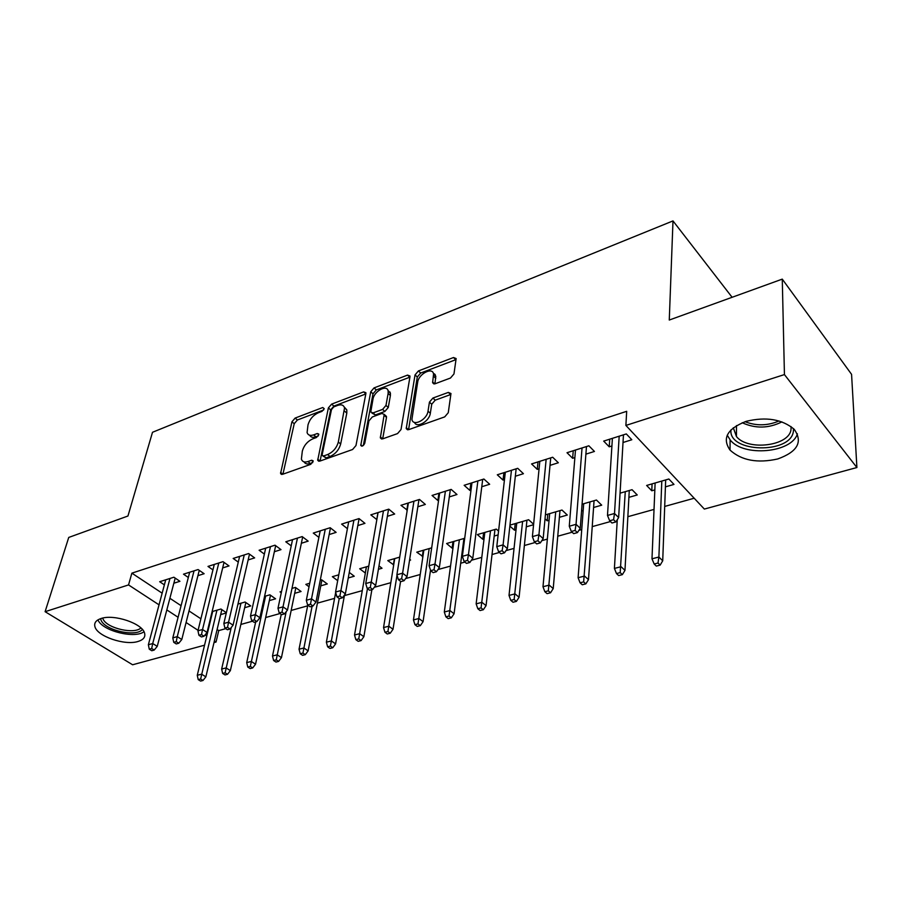 <?xml version="1.0" encoding="UTF-8"?>
<svg xmlns="http://www.w3.org/2000/svg" width="902" height="902" viewBox="0 0 902 902"><rect width="100%" height="100%" fill="white"/><g stroke="black" fill="none" stroke-linecap="round" stroke-linejoin="round"><path stroke-width="1.35" d="M324.235 408.73L322.781 407.501L295.123 418.077L291.944 421.798L280.567 473.606L282.529 474.328L310.795 464.316L313.118 460.787L311.664 460.234L307.954 461.553C304.515 462.625 302.328 461.824 301.392 459.118L302.328 451.068C304.03 445.351 307.514 441.281 312.791 438.846L316.455 437.493L318.744 434.82L318.756 434.054L317.301 433.524L313.637 434.877C310.175 436.004 307.988 435.226 307.086 432.554L308.01 424.831C309.679 419.25 313.118 415.224 318.338 412.755L321.969 411.38L324.235 408.73L322.781 407.501M777.727 458.96C757.477 463.459 741.579 460.505 730.045 450.109C721.871 438.304 727.237 428.721 746.157 421.347C766.125 416.532 782.147 419.193 794.211 429.307C803.084 441.89 797.593 451.778 777.727 458.96M138.04 641.469C124.837 645.798 96.909 636.237 94.89 626.518C93.988 622.842 96.074 620.17 101.148 618.49C114.137 613.901 142.448 623.53 144.579 633.114C145.628 637.026 143.452 639.8 138.04 641.469M450.47 378.039L453.965 373.958L456.141 358.545L453.526 357.519L418.438 370.925L415.044 374.894L406.227 428.585L408.707 429.634L444.697 416.893L448.26 412.733L450.977 393.52L448.339 392.404L432.937 398.041L429.442 402.123L428.022 411.165C427.041 419.847 412.845 426.973 411.921 419.317L417.682 382.166C418.675 373.778 432.746 366.584 433.558 374.138L432.622 382.719L435.17 383.733L450.47 378.039M625.887 425.428L784.436 374.578L856.9 467.529L704.349 509.066L625.887 425.428L626.687 411.312L131.872 573.153L128.535 584.924L159.034 604.836M204.54 645.189L132.617 664.774L45.1 611.691L68.744 537.434L127.949 516.012L152.506 432.283L672.993 220.911L669.273 320.041L782.271 279.124L784.436 374.578M45.1 611.691L128.535 584.924M365.874 393.633L365.874 392.697L363.641 391.885L331.62 404.13L328.373 407.918L317.707 460.313L319.827 461.114L352.581 449.512L355.974 445.543L365.874 393.633M374.048 387.905L407.546 375.097L409.97 376.01L409.959 376.833L401.018 429.532L397.545 433.591L382.707 438.846L380.34 437.876L384.207 414.39L381.85 413.454L372.3 416.972L368.929 420.918L364.769 443.254C363.427 445.971 362.097 446.682 360.766 445.396L370.733 391.772L374.048 387.905L376.314 389.946L409.79 377.194L407.546 375.097M732.108 297.288L672.993 220.911M585.894 454.134L594.441 451.451L588.871 445.791L567.008 452.714L572.635 458.284L574.867 457.585M628.897 497.352L637.24 494.961L632.054 489.696L620.069 493.168M515.335 476.233L523.431 473.697L517.725 468.318L497.295 474.79L503.034 480.089L504.477 479.638M545.022 518.83L547.187 520.815L549.07 520.274M559.398 517.308L567.302 515.042L561.98 510.036L545.394 514.85M449.297 496.923L456.987 494.51L451.169 489.403L432.035 495.457L437.876 500.497L438.609 500.272M498.558 531.109L496.28 529.102L477.361 534.593L482.818 539.306L484.024 538.956M494.195 536.036L498.118 534.909M387.364 516.316L394.67 514.027L388.785 509.156L370.823 514.85L376.844 519.62M431.675 547.852L416.758 552.182L422.903 556.511M329.162 534.559L336.119 532.372L330.177 527.726L313.276 533.071L318.891 537.389M368.76 566.118L359.672 568.756L365.355 573.041M378.412 569.286L382.031 568.249L378.987 565.87M274.366 551.72L281.007 549.634L275.02 545.191L259.099 550.243L264.365 554.087M320.762 585.838L327.291 583.966L321.653 579.794L320.244 580.2M309.724 583.256L305.823 584.383L309.025 586.728M222.67 567.91L229.029 565.926L223.008 561.664L207.979 566.422L212.94 569.884M269.337 600.608L275.572 598.815L269.901 594.813L264.568 596.369M173.849 583.211L179.926 581.305L173.894 577.224L159.677 581.722L164.367 584.857M220.663 614.589L226.312 612.965M212.105 611.59L220.945 609.03L226.368 612.695M131.872 573.153L162.146 593.178M169.88 598.285L181.065 605.682M189.003 610.936L200.898 618.795M217.111 629.517L218.746 630.599L225.759 628.649M240.857 624.443L252.492 621.207M265.662 617.532L280.048 613.529M291.166 610.44L307.661 605.84M317.403 603.134L334.574 598.353M344.395 595.613L362.277 590.641M374.274 587.303L390.814 582.692M405.596 578.577L420.219 574.506M430.299 571.699L431.539 571.361M437.966 569.568L450.526 566.073M460.685 563.243L464.913 562.07M471.419 560.255L481.792 557.368M492.03 554.516L499.426 552.452M506.011 550.626L514.05 548.382M524.378 545.507L535.145 542.508M541.82 540.648L547.345 539.114M557.752 536.216L572.127 532.214M578.904 530.331L581.734 529.542M592.231 526.621L610.462 521.548M627.86 516.699L654.029 509.416M664.695 506.439L694.19 498.231M244.667 607.7L250.767 605.941L245.085 602.017L237.948 604.092M197.921 575.668L204.134 573.717L198.102 569.557L183.489 574.179L188.315 577.472M294.695 593.324L301.065 591.498L295.416 587.405L291.989 588.408M281.548 591.43L280.026 591.881L281.266 592.761M248.151 559.928L254.646 557.898L248.636 553.546L233.167 558.451L238.275 562.093M348.262 577.945L354.26 576.22L349.277 572.42M338.78 574.822L332.364 576.682L337.686 580.674M301.358 543.263L308.157 541.132L302.181 536.589L285.787 541.786L291.222 545.857M399.71 557.132L387.792 560.593L393.7 564.9M409.531 560.345L410.613 560.041L409.688 559.296M357.823 525.573L364.949 523.34L359.03 518.582L341.61 524.107L347.417 528.685M464.71 538.268L446.603 543.523L452.094 548.123L452.996 547.864M463.087 544.977L463.865 544.74M417.84 506.777L425.338 504.432L419.486 499.437L400.95 505.312L407.242 510.092M509.855 526.069L514.501 530.207L516.034 529.767M526.283 526.824L533.567 524.727M509.968 525.133L528.617 519.721L533.612 524.265M481.781 486.742L489.662 484.273L483.9 479.03L464.135 485.299L469.931 490.462L471.002 490.124M581.564 510.949L583.177 510.487M593.584 507.499L601.702 505.165L596.447 500.024L582.083 504.195M550.017 465.364L558.338 462.76L552.689 457.246L531.571 463.932L537.254 469.367L539.08 468.792M665.405 486.866L673.974 484.408L668.867 479.007L646.633 485.456L651.785 490.778L654.841 489.899M623.023 442.499L631.806 439.748L626.315 433.93L603.686 441.101L609.233 446.817L611.906 445.983M782.271 279.124L851.567 374.341L856.9 467.529M218.746 630.599L216.029 642.055L214 642.607M166.825 609.921L178.089 617.284M186.083 622.504L198.057 630.318M205.092 634.907L206.761 636M214.383 640.984L216.029 642.055M365.276 573.063L366.37 566.817M393.362 564.99L394.388 558.676M422.294 556.681L423.241 550.299M376.732 519.653L377.961 512.595M452.094 548.123L452.973 541.674M406.825 510.228L407.963 503.09M482.818 539.306L483.607 532.778M437.876 500.497L438.924 493.281M514.501 530.207L515.211 523.611M469.931 490.462L470.889 483.156M547.187 520.815L547.807 514.151M503.034 480.089L503.891 472.704M537.254 469.367L537.998 461.903M572.635 458.284L573.255 450.729M651.785 490.778L652.078 483.878M609.233 446.817L609.729 439.184M309.679 435.238C310.807 437.312 312.904 437.842 315.948 436.816L313.637 434.877M318.248 435.97L315.948 436.816M304.075 461.88C305.237 463.91 307.323 464.44 310.322 463.47L307.954 461.553M312.701 462.625L310.322 463.47M323.638 410.004L297.412 419.994L294.232 423.703L282.946 474.181M365.806 393.948L333.898 406.103L330.662 409.88L320.086 461.023M333.763 406.892L331.485 409.553L322.183 454.585L322.183 455.386L323.671 455.95L327.64 454.54C333.097 452.06 336.66 447.899 338.329 442.036L344.541 407.896C343.628 404.998 341.339 404.175 337.652 405.404L333.763 406.892M323.006 456.062L326.028 457.9L323.671 455.95M344.237 407.016L346.819 409.891L346.808 413.093L340.674 444.01C339.005 449.861 335.454 454.022 329.997 456.491L326.028 457.9M382.685 438.857L386.507 417.378L385.267 415.337M363.337 445.487L373 393.813L370.733 391.772M388.131 393.43L388.142 391.051C387.161 384.072 374.127 391.085 372.988 399.135L370.756 412.034L373.056 412.913L382.595 409.395L385.977 405.438L388.131 393.43L390.397 395.493L390.419 393.114L387.961 390.386M371.951 413.093L375.356 414.954L373.056 412.913M390.397 395.493L388.266 407.501L384.883 411.447L375.356 414.954M376.314 389.946L373 393.813M433.321 373.27L435.801 376.281L434.922 383.824M414.525 422.395C416.645 428.608 429.442 421.279 430.322 413.285L428.022 411.165M448.339 392.404L450.605 394.569L435.215 400.172L431.731 404.243L430.322 413.285M453.526 357.519L455.747 359.695L420.682 373.045L417.299 377.002L408.561 429.679M198.215 679.623L200.582 681.089L202.995 680.48L200.627 679.003L198.215 679.623L197.267 675.294L201.597 674.177L205.859 676.85L221.836 609.628M200.627 679.003L216.954 610.18M197.267 675.294L212.703 611.421M205.859 676.85L202.995 680.48M151.683 648.493L149.258 649.169L151.784 650.737L154.197 650.06L151.683 648.493L152.72 643.532L148.368 644.761L165.72 579.817M169.982 578.464L152.72 643.532L157.241 646.373L175.191 578.103M154.197 650.06L157.241 646.373M148.368 644.761L149.258 649.169M222.647 673.422L225.015 674.933L227.496 674.301L225.128 672.791L222.647 673.422L221.644 669.047L226.098 667.908L230.348 670.626L245.84 602.536M225.128 672.791L240.958 603.224M221.644 669.047L231.262 627.476M230.348 670.626L227.496 674.301M247.779 667.052L250.136 668.585L252.684 667.942L250.328 666.409L247.779 667.052L246.708 662.62L251.297 661.448L255.537 664.233L270.499 595.23M250.328 666.409L265.616 596.064M246.708 662.62L255.706 621.884M255.537 664.233L252.684 667.942M176.24 641.638L173.748 642.337L176.262 643.938L178.754 643.25L176.24 641.638L177.266 636.62L172.801 637.883L189.668 572.229M194.043 570.842L177.266 636.62L181.787 639.518L199.263 570.357M178.754 643.25L181.787 639.518M172.801 637.883L173.748 642.337M201.507 634.591L198.947 635.312L201.462 636.947L204.021 636.237L201.507 634.591L202.544 629.506L197.944 630.802L214.281 564.427M218.791 563.006L202.544 629.506L207.054 632.46L224.012 562.374M204.021 636.237L207.054 632.46M197.944 630.802L198.947 635.312M142.403 629.472C136.54 637.094 106.718 630.938 101.419 620.993L100.472 618.716M102.625 618.107L103.347 619.663C108.105 628.626 134.68 634.456 140.881 627.927M97.878 619.922L98.374 620.813C104.113 631.411 134.95 638.751 143.993 631.738M793.489 428.597L793.399 431.246C790.964 454.416 728.004 452.781 730.981 429.871M733.303 427.785L736.46 436.557C747.916 451.18 789.588 445.983 791.02 429.386L791.065 426.59M727.249 435.192L730.304 440.097C743.62 457.122 791.708 452.973 797.413 433.828M273.622 660.501L275.978 662.068L278.605 661.403L276.249 659.836L273.622 660.501L272.494 656.013L277.218 654.807L281.447 657.648L295.845 587.721M276.249 659.836L286.182 611.703M272.494 656.013L281.244 614.363M281.447 657.648L278.605 661.403M300.231 653.747L302.587 655.348L305.282 654.672L302.937 653.059L300.231 653.747L299.036 649.214L303.906 647.974L308.123 650.872L321.913 579.975M302.937 653.059L312.103 606.234M299.036 649.214L307.796 605.141M308.123 650.872L305.282 654.672M227.541 627.341L224.902 628.074L227.405 629.743L230.044 629.01L227.541 627.341L228.567 622.177L223.831 623.507L239.616 556.41M244.25 554.933L228.567 622.177L233.077 625.199L249.482 554.166M230.044 629.01L233.077 625.199M223.831 623.507L224.902 628.074M254.353 619.854L251.635 620.621L254.138 622.324L256.856 621.568L254.353 619.854L255.379 614.623L250.497 615.998L265.695 548.145M270.465 546.635L255.379 614.623L259.877 617.712L275.685 545.687M256.856 621.568L259.877 617.712M250.497 615.998L251.635 620.621M327.629 646.802L329.974 648.437L332.759 647.737L330.414 646.091L327.629 646.802L326.366 642.213L331.372 640.927L335.578 643.893L344.519 594.982M330.414 646.091L339.22 598.522M326.366 642.213L335.679 592.456M335.578 643.893L332.759 647.737M281.999 612.154L279.192 612.932L281.695 614.679L284.491 613.901L281.999 612.154L283.014 606.843L277.985 608.264L292.541 539.644M297.457 538.088L283.014 606.843L287.501 610L302.666 536.961M284.491 613.901L287.501 610M277.985 608.264L279.192 612.932M355.862 639.642L358.184 641.322L361.059 640.6L358.725 638.92L355.862 639.642L354.52 635.008L359.684 633.678L363.867 636.711L371.883 589.649M358.725 638.92L367.464 588.611M354.52 635.008L366.449 566.794M363.867 636.711L361.059 640.6M310.502 604.205L307.605 605.005L310.096 606.798L312.983 605.997L310.502 604.205L311.517 598.815L306.319 600.281L320.187 530.883M325.261 529.282L311.517 598.815L315.982 602.051L330.448 527.941M312.983 605.997L315.982 602.051M306.319 600.281L307.605 605.005M384.951 632.268L387.262 633.982L390.216 633.238L387.905 631.524L384.951 632.268L383.542 627.567L388.852 626.213L393.013 629.303L400.578 581.373M387.905 631.524L397.015 575.183M383.542 627.567L394.726 558.586M393.013 629.303L390.216 633.238M339.907 595.996L336.92 596.831L339.4 598.657L342.377 597.834L339.907 595.996L340.922 590.539L335.555 592.039L348.691 521.863M353.911 520.206L340.922 590.539L345.365 593.843L359.086 518.627M342.377 597.834L345.365 593.843M335.555 592.039L336.92 596.831M414.943 624.669L417.243 626.416L420.298 625.65L417.987 623.891L414.943 624.669L413.454 619.911L418.934 618.501L423.072 621.67L430.525 570.12M417.987 623.891L429.194 548.574M413.454 619.911L423.861 550.13M423.072 621.67L420.298 625.65M370.26 587.54L367.182 588.397L369.64 590.269L372.718 589.412L370.26 587.54L371.263 581.993L365.727 583.549L378.073 512.55M383.463 510.848L371.263 581.993L375.694 585.375L388.559 509.235M372.718 589.412L375.694 585.375M365.727 583.549L367.182 588.397M445.881 616.821L448.17 618.614L451.316 617.814L449.027 616.021L445.881 616.821L444.303 612.007L449.963 610.553L454.067 613.788L463.932 538.494M449.027 616.021L459.377 539.813M444.303 612.007L453.875 541.414M454.067 613.788L451.316 617.814M434.471 373.879L435.373 374.973M401.604 578.791L398.425 579.682L400.871 581.598L404.051 580.719L401.604 578.791L402.608 573.165L396.891 574.777L408.38 502.955M413.939 501.196L402.608 573.165L407.005 576.637L418.956 499.607M404.051 580.719L407.005 576.637M396.891 574.777L398.425 579.682M477.812 608.726L480.078 610.553L483.325 609.741L481.059 607.903L477.812 608.726L476.143 603.844L481.984 602.344L486.054 605.67L494.961 529.485M481.059 607.903L490.496 530.782M476.143 603.844L484.825 532.428M486.054 605.67L483.325 609.741M433.997 569.76L430.705 570.684L433.14 572.646L436.421 571.733L433.997 569.76L434.989 564.043L429.081 565.712L439.657 493.044M445.396 491.229L434.989 564.043L439.353 567.606L450.323 489.673M436.421 571.733L439.353 567.606M429.081 565.712L430.705 570.684M510.78 600.36L513.035 602.243L516.384 601.397L514.14 599.514L510.78 600.36L509.021 595.421L515.053 593.877L519.09 597.271L526.96 520.195M514.14 599.514L522.596 521.469M509.021 595.421L516.745 523.16M519.09 597.271L516.384 601.397M467.473 560.424L464.079 561.371L466.492 563.389L469.897 562.442L467.473 560.424L468.465 554.617L462.354 556.331L471.96 482.818M477.88 480.935L468.465 554.617L472.795 558.27L482.705 479.413M469.897 562.442L472.795 558.27M462.354 556.331L464.079 561.371M544.853 591.723L547.074 593.651L550.547 592.772L548.315 590.844L544.853 591.723L542.993 586.717L549.228 585.127L553.219 588.6L559.973 510.611M548.315 590.844L555.722 511.851M542.993 586.717L549.679 513.599M553.219 588.6L550.547 592.772M502.121 550.761L498.603 551.742L500.993 553.817L504.511 552.836L502.121 550.761L503.09 544.864L496.776 546.646L505.323 472.253M511.445 470.314L503.09 544.864L507.386 548.608L516.147 468.826M504.511 552.836L507.386 548.608M496.776 546.646L498.603 551.742M580.065 582.793L582.264 584.767L585.849 583.865L583.65 581.88L580.065 582.793L578.103 577.72L584.541 576.074L588.487 579.648L594.057 500.723M583.65 581.88L589.931 501.918M578.103 577.72L583.684 503.733M588.487 579.648L585.849 583.865M537.964 540.772L534.322 541.786L536.69 543.906L540.332 542.891L537.964 540.772L538.934 534.773L532.394 536.611L539.813 461.328M546.15 459.321L538.934 534.773L543.173 538.618L550.727 457.866M540.332 542.891L543.173 538.618M532.394 536.611L534.322 541.786M616.483 573.559L618.659 575.577L622.369 574.642L620.193 572.623L616.483 573.559L614.409 568.418L621.083 566.715L624.973 570.38L629.269 490.496M620.193 572.623L625.266 491.658M614.409 568.418L617.272 519.721M624.973 570.38L622.369 574.642M575.093 530.41L571.327 531.47L573.661 533.646L577.438 532.597L575.093 530.41L576.051 524.321L569.275 526.227L575.487 450.03M582.038 447.956L576.051 524.321L580.245 528.268L586.469 446.546M577.438 532.597L580.245 528.268M569.275 526.227L571.327 531.47M654.176 563.998L656.318 566.084L660.151 565.114L658.02 563.028L654.176 563.998L651.988 558.8L658.888 557.03L662.722 560.785L665.665 479.932M658.02 563.028L658.888 557.03L661.797 481.059M651.988 558.8L655.123 482.998M662.722 560.785L660.151 565.114M613.574 519.687L609.662 520.77L611.973 523.013L615.886 521.931L613.574 519.687L614.51 513.486L607.486 515.459L612.402 438.338M619.178 436.185L614.51 513.486L618.648 517.545L623.462 434.832M615.886 521.931L618.648 517.545M607.486 515.459L609.662 520.77M313.152 461.452L311.664 460.234M318.767 434.753L317.301 433.524M282.878 474.204L280.567 472.366M294.232 423.703L291.944 421.798M297.412 419.994L295.123 418.077M320.018 461.046L317.707 459.163M330.662 409.88L328.373 407.918M333.898 406.103L331.62 404.13M365.829 393.836L363.641 391.885M329.997 456.491L327.64 454.54M340.674 444.01L338.329 442.036M346.808 413.093L344.508 411.098M382.617 438.879L380.34 436.884M386.507 417.378L384.207 415.326M362.378 446.05L360.777 444.675M384.883 411.447L382.595 409.395M388.266 407.501L385.977 405.438M434.685 383.88L432.622 381.941M435.779 378.333L433.535 376.19M431.731 404.243L429.442 402.123M435.215 400.172L432.937 398.041M408.493 429.702L406.227 427.672M417.299 377.002L415.044 374.894M420.682 373.045L418.438 370.925M781.91 421.888C768.651 428.461 755.425 428.754 742.211 422.734M745.029 421.696C756.35 426.06 767.681 425.823 779.024 420.963M390.047 392.054L389.484 392.269M730.045 450.109L730.101 439.86M281.649 474.475L280.567 473.606M318.88 461.272L317.707 460.313M346.819 409.891L344.541 407.896M381.636 439.015L380.34 437.876M386.507 416.442L384.207 414.39M361.657 446.163L360.766 445.396M390.419 393.114L388.142 391.051M433.907 383.936L432.622 382.719M435.801 376.281L433.558 374.138M407.58 429.803L406.227 428.585M736.483 425.575L736.46 436.557"/></g></svg>
